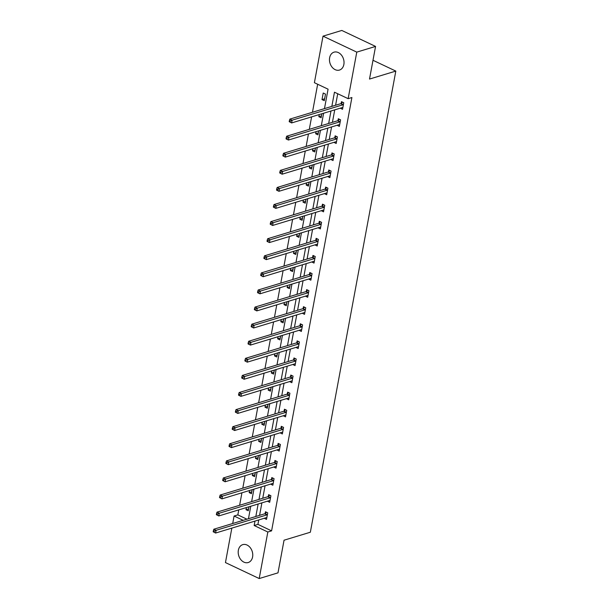 <?xml version="1.0" encoding="UTF-8"?>
<svg xmlns="http://www.w3.org/2000/svg" width="609" height="609" viewBox="0 0 609 609"><rect width="100%" height="100%" fill="white"/><g stroke="black" fill="none" stroke-linecap="round" stroke-linejoin="round"><path stroke-width="0.91" d="M343.864 64.478A9.356 7.072 73.1 0 1 339.464 70.065A9.356 7.072 73.1 0 1 332.034 67.104A9.356 7.072 73.1 0 1 329.636 57.748A9.356 7.072 73.1 0 1 334.036 52.161A9.356 7.072 73.1 0 1 341.466 55.122A9.356 7.072 73.1 0 1 343.864 64.478M252.59 556.953A9.356 7.072 73.1 0 1 248.19 562.541A9.356 7.072 73.1 0 1 240.761 559.572A9.356 7.072 73.1 0 1 238.363 550.216A9.356 7.072 73.1 0 1 242.763 544.636A9.356 7.072 73.1 0 1 250.192 547.598A9.356 7.072 73.1 0 1 252.59 556.953M324.475 108.615L328.076 89.18L314.396 82.702L323.021 36.152L341.809 30.45L375.563 46.421L369.511 79.063L395.82 71.086L310.346 532.228L284.045 540.206L277.993 572.848L259.206 578.55L225.452 562.579L231.839 528.117M232.699 523.504L234.084 516.029L243.166 520.322M238.766 509.885L237.837 514.887L234.084 516.029M317.654 84.248L312.463 112.262M311.61 116.875L309.296 129.344M308.443 133.965L306.129 146.434M305.276 151.047L302.962 163.524M302.11 168.137L299.795 180.607M298.943 185.227L296.629 197.697M295.776 202.31L293.462 214.787M292.609 219.4L290.295 231.869M289.435 236.49L287.128 248.959M286.268 253.572L283.961 266.049M283.101 270.662L280.795 283.132M279.934 287.752L277.628 300.222M276.768 304.835L274.461 317.312M273.601 321.925L271.294 334.394M270.434 339.015L268.127 351.484M267.267 356.098L264.961 368.574M264.1 373.188L261.794 385.657M260.934 390.278L258.627 402.747M257.767 407.36L255.46 419.837M254.6 424.45L252.293 436.919M251.433 441.54L249.127 454.009M248.266 458.623L245.952 471.1M245.1 475.713L242.785 488.182M241.933 492.803L239.619 505.272M395.82 71.086L372.99 60.283M237.837 514.887L246.927 519.188M246.386 507.579L245.998 509.687L248.274 510.768L249.02 506.779M249.553 490.489L249.165 492.605L251.441 493.686L252.187 489.689M252.72 473.399L252.332 475.515L254.608 476.596L255.354 472.599M255.887 456.316L255.498 458.425L257.774 459.506L258.521 455.517M259.053 439.226L258.665 441.342L260.941 442.423L261.687 438.427M262.22 422.136L261.832 424.252L264.116 425.333L264.854 421.337M265.387 405.054L264.999 407.162L267.282 408.243L268.021 404.254M268.554 387.963L268.166 390.08L270.449 391.161L271.188 387.164M271.728 370.873L271.332 372.99L273.616 374.071L274.354 370.074M274.895 353.791L274.499 355.9L276.783 356.981L277.521 352.992M278.062 336.701L277.666 338.817L279.95 339.898L280.688 335.902M281.229 319.611L280.833 321.727L283.116 322.808L283.855 318.812M284.395 302.528L284 304.637L286.283 305.718L287.022 301.729M287.562 285.438L287.166 287.555L289.45 288.628L290.188 284.639M290.729 268.348L290.333 270.465L292.617 271.545L293.355 267.549M293.896 251.266L293.5 253.374L295.784 254.455L296.522 250.466M297.063 234.176L296.667 236.292L298.95 237.365L299.689 233.376M300.229 217.086L299.834 219.202L302.117 220.283L302.856 216.286M303.396 199.996L303 202.112L305.284 203.193L306.022 199.204M306.563 182.913L306.167 185.029L308.451 186.103L309.189 182.114M309.73 165.823L309.334 167.939L311.618 169.02L312.356 165.024M312.897 148.733L312.501 150.849L314.784 151.93L315.523 147.941M316.063 131.651L315.668 133.767L317.951 134.84L318.69 130.851M319.23 114.561L318.834 116.677L321.118 117.758L321.856 113.761M324.285 100.668L325.503 94.098L323.219 93.017L322.001 99.587L324.285 100.668M258.726 519.957L257.911 524.379L271.591 530.858L351.903 97.531L348.142 98.673L334.463 92.203L331.836 106.385M337.721 93.74L335.589 105.243M334.737 109.856L332.423 122.333M331.57 126.946L329.256 139.415M328.403 144.028L326.089 156.505M325.236 161.119L322.922 173.595M322.07 178.209L319.755 190.678M318.903 195.291L316.589 207.768M315.736 212.381L313.422 224.858M312.569 229.471L310.255 241.94M309.402 246.554L307.088 259.031M306.236 263.644L303.921 276.121M303.069 280.734L300.755 293.203M299.902 297.816L297.588 310.293M296.735 314.906L294.421 327.383M293.568 331.996L291.254 344.466M290.402 349.079L288.087 361.556M287.235 366.169L284.921 378.646M284.06 383.259L281.754 395.728M280.894 400.349L278.587 412.818M277.727 417.431L275.42 429.908M274.56 434.521L272.253 446.991M271.393 451.612L269.087 464.081M268.226 468.694L265.92 481.171M265.06 485.784L262.753 498.253M261.893 502.874L259.586 515.343M264.245 518.282L266.521 519.401L267.739 512.831L265.455 511.75L265.128 513.524M267.412 501.199L269.688 502.318L270.906 495.741L268.622 494.668L268.295 496.434M270.579 484.109L272.855 485.228L274.073 478.659L271.789 477.578L271.462 479.352M273.745 467.019L276.022 468.138L277.24 461.569L274.956 460.488L274.629 462.261M276.912 449.937L279.188 451.056L280.406 444.479L278.123 443.405L277.795 445.171M280.079 432.847L282.355 433.966L283.573 427.396L281.289 426.315L280.962 428.089M283.246 415.757L285.522 416.876L286.74 410.306L284.464 409.225L284.129 410.999M286.42 398.674L288.689 399.793L289.907 393.216L287.631 392.135L287.296 393.909M289.587 381.584L291.856 382.703L293.074 376.134L290.798 375.053L290.463 376.826M292.754 364.494L295.022 365.613L296.24 359.044L293.964 357.963L293.629 359.736M295.921 347.412L298.189 348.531L299.407 341.953L297.131 340.873L296.796 342.646M299.088 330.322L301.356 331.441L302.574 324.871L300.298 323.79L299.963 325.564M302.254 313.232L304.523 314.351L305.741 307.781L303.465 306.7L303.13 308.474M305.421 296.149L307.69 297.268L308.908 290.691L306.632 289.61L306.304 291.384M308.588 279.059L310.856 280.178L312.074 273.608L309.798 272.527L309.471 274.301M311.755 261.969L314.023 263.088L315.241 256.518L312.965 255.437L312.638 257.211M314.922 244.879L317.19 246.006L318.408 239.428L316.132 238.347L315.805 240.121M318.088 227.796L320.357 228.915L321.575 222.346L319.299 221.265L318.971 223.039M321.255 210.706L323.524 211.825L324.742 205.256L322.466 204.175L322.138 205.949M324.422 193.616L326.69 194.743L327.908 188.166L325.632 187.085L325.305 188.859M327.589 176.534L329.857 177.653L331.075 171.083L328.799 170.002L328.472 171.776M330.756 159.444L333.024 160.563L334.242 153.993L331.966 152.912L331.639 154.686M333.922 142.354L336.191 143.48L337.409 136.903L335.133 135.822L334.805 137.596M337.089 125.271L339.358 126.39L340.576 119.821L338.299 118.74L337.972 120.513M340.256 108.181L342.532 109.3L343.75 102.731L341.466 101.65L341.139 103.423M375.563 46.421L356.775 52.123L348.142 98.673M323.021 36.152L356.775 52.123M271.591 530.858L267.831 532L259.206 578.55M254.973 521.098L254.151 525.521L267.831 532M330.976 110.998L328.67 123.467M327.809 128.088L325.503 140.557M324.643 145.17L322.336 157.647M321.476 162.26L319.169 174.73M318.309 179.35L315.995 191.82M315.142 196.433L312.828 208.91M311.975 213.523L309.661 225.992M308.809 230.613L306.494 243.082M305.642 247.696L303.328 260.172M302.475 264.786L300.161 277.255M299.308 281.876L296.994 294.345M296.141 298.958L293.827 311.435M292.975 316.048L290.66 328.517M289.808 333.138L287.494 345.608M286.641 350.221L284.327 362.698M283.474 367.311L281.16 379.78M280.307 384.401L277.993 396.87M277.141 401.483L274.826 413.96M273.974 418.573L271.66 431.043M270.807 435.663L268.493 448.133M267.64 452.746L265.326 465.223M264.473 469.836L262.159 482.305M261.307 486.926L258.992 499.395M258.14 504.008L255.826 516.485M248.464 518.716L250.779 506.246M251.631 501.626L253.945 489.156M254.798 484.543L257.112 472.066M257.965 467.453L260.279 454.984M261.132 450.363L263.446 437.894M264.298 433.281L266.613 420.804M267.465 416.191L269.779 403.721M270.632 399.101L272.946 386.631M273.806 382.018L276.113 369.541M276.973 364.928L279.28 352.459M280.14 347.838L282.447 335.369M283.307 330.756L285.613 318.279M286.474 313.665L288.78 301.196M289.64 296.575L291.947 284.106M292.807 279.493L295.114 267.016M295.974 262.403L298.281 249.934M299.141 245.313L301.447 232.844M302.308 228.23L304.614 215.753M305.474 211.14L307.781 198.671M308.641 194.05L310.948 181.581M311.808 176.968L314.115 164.491M314.975 159.878L317.289 147.408M318.142 142.788L320.456 130.318M321.308 125.705L323.623 113.228M257.911 524.379L254.151 525.521M266.681 517.581L264.237 518.328M248.624 508.896L245.998 509.687M251.791 491.806L249.165 492.605M269.848 500.499L267.404 501.237M254.958 474.716L252.332 475.515M273.015 483.409L270.571 484.147M258.125 457.633L255.498 458.425M276.182 466.319L273.738 467.065M261.291 440.543L258.665 441.342M279.348 449.236L276.905 449.975M264.458 423.453L261.832 424.252M282.515 432.146L280.071 432.885M267.625 406.37L264.999 407.162M285.682 415.056L283.238 415.802M270.792 389.28L268.166 390.08M288.849 397.974L286.413 398.712M273.959 372.19L271.332 372.99M292.016 380.884L289.579 381.622M277.125 355.108L274.499 355.9M295.182 363.794L292.746 364.532M280.292 338.018L277.666 338.817M298.349 346.711L295.913 347.45M283.459 320.928L280.833 321.727M301.516 329.621L299.08 330.36M286.626 303.845L284 304.637M304.683 312.531L302.247 313.27M289.793 286.755L287.166 287.555M307.849 295.449L305.413 296.187M292.959 269.665L290.333 270.465M311.016 278.359L308.58 279.097M296.126 252.583L293.5 253.374M314.183 261.269L311.747 262.007M299.293 235.493L296.667 236.292M317.35 244.186L314.914 244.925M302.46 218.403L299.834 219.202M320.517 227.096L318.081 227.835M305.634 201.32L303 202.112M323.683 210.006L321.248 210.744M308.801 184.23L306.167 185.029M326.85 192.924L324.414 193.662M311.968 167.14L309.334 167.939M330.017 175.834L327.581 176.572M315.135 150.058L312.501 150.849M333.184 158.743L330.748 159.482M318.301 132.968L315.668 133.767M336.351 141.661L333.915 142.399M321.468 115.877L318.834 116.677M339.517 124.571L337.082 125.309M324.635 98.795L322.001 99.587M342.684 107.481L340.248 108.219M266.993 514.864L264.709 513.79L213.835 529.221L216.111 530.302L266.993 514.864A1.203 0.647 115.3 0 0 267.29 514.704L267.412 514.605M214.299 531.101L216.111 530.302L215.601 533.042L213.18 531.764L214.094 532.19L214.299 531.101L213.386 530.667L213.18 531.764M266.849 517.627L266.75 517.597A1.203 0.647 115.3 0 0 266.483 517.604L215.601 533.042L214.094 532.19M264.709 513.79A1.203 0.647 115.3 0 0 265.006 513.623L266.643 512.314M213.835 529.221L213.386 530.667M270.16 497.781L267.876 496.7L217.002 512.139L219.278 513.22L270.16 497.781A1.203 0.647 115.3 0 0 270.457 497.614L270.579 497.515M217.466 514.011L219.278 513.22L218.768 515.952L216.347 514.674L217.261 515.107L217.466 514.011L216.553 513.577L216.347 514.674M270.015 500.545L269.916 500.514A1.203 0.647 115.3 0 0 269.65 500.514L218.768 515.952L217.261 515.107M267.876 496.7A1.203 0.647 115.3 0 0 268.173 496.533L269.81 495.224M217.002 512.139L216.553 513.577M273.327 480.691L271.043 479.61L220.169 495.048L222.445 496.129L273.327 480.691A1.203 0.647 115.3 0 0 273.624 480.524L273.745 480.432M220.633 496.921L222.445 496.129L221.935 498.87L219.514 497.583L220.428 498.017L220.633 496.921L219.72 496.495L219.514 497.583M273.182 483.455L273.083 483.424A1.203 0.647 115.3 0 0 272.817 483.432L221.935 498.87L220.428 498.017M271.043 479.61A1.203 0.647 115.3 0 0 271.34 479.45L272.977 478.134M220.169 495.048L219.72 496.495M276.494 463.601L274.21 462.528L223.336 477.958L225.612 479.039L276.494 463.601A1.203 0.647 115.3 0 0 276.791 463.441L276.912 463.342M223.8 479.839L225.612 479.039L225.102 481.78L222.681 480.501L223.594 480.927L223.8 479.839L222.886 479.405L222.681 480.501M276.349 466.365L276.25 466.334A1.203 0.647 115.3 0 0 275.984 466.342L225.102 481.78L223.594 480.927M274.21 462.528A1.203 0.647 115.3 0 0 274.507 462.36L276.143 461.051M223.336 477.958L222.886 479.405M279.66 446.519L277.377 445.438L226.502 460.876L228.778 461.957L279.66 446.519A1.203 0.647 115.3 0 0 279.957 446.351L280.079 446.252M226.967 462.749L228.778 461.957L228.276 464.69L225.848 463.411L226.761 463.845L226.967 462.749L226.053 462.315L225.848 463.411M279.516 449.282L279.417 449.252A1.203 0.647 115.3 0 0 279.15 449.252L228.276 464.69L226.761 463.845M277.377 445.438A1.203 0.647 115.3 0 0 277.674 445.27L279.31 443.961M226.502 460.876L226.053 462.315M282.827 429.429L280.543 428.348L229.669 443.786L231.945 444.867L282.827 429.429A1.203 0.647 115.3 0 0 283.124 429.261L283.246 429.17M230.133 445.659L231.945 444.867L231.443 447.607L229.159 446.526L229.928 446.755L230.133 445.659L229.22 445.225L229.022 446.321M282.683 432.192L282.584 432.162A1.203 0.647 115.3 0 0 282.317 432.169L231.443 447.607L229.928 446.755M280.543 428.348A1.203 0.647 115.3 0 0 280.84 428.188L282.477 426.871M229.669 443.786L229.22 445.225M285.994 412.339L283.71 411.265L232.836 426.696L235.112 427.777L285.994 412.339A1.203 0.647 115.3 0 0 286.291 412.179L286.413 412.08M233.3 428.576L235.112 427.777L234.61 430.517L232.189 429.238L233.095 429.665L233.3 428.576L232.387 428.142L232.189 429.238M285.849 415.102L285.75 415.072A1.203 0.647 115.3 0 0 285.484 415.079L234.61 430.517L233.095 429.665M283.71 411.265A1.203 0.647 115.3 0 0 284.007 411.098L285.644 409.788M232.836 426.696L232.387 428.142M289.161 395.256L286.885 394.175L236.003 409.613L238.279 410.694L289.161 395.256A1.203 0.647 115.3 0 0 289.458 395.089L289.579 394.99M236.467 411.486L238.279 410.694L237.776 413.427L235.356 412.148L236.262 412.582L236.467 411.486L235.554 411.052L235.356 412.148M289.016 398.02L288.917 397.989A1.203 0.647 115.3 0 0 288.651 397.989L237.776 413.427L236.262 412.582M286.885 394.175A1.203 0.647 115.3 0 0 287.174 394.008L288.811 392.698M236.003 409.613L235.554 411.052M292.328 378.166L290.051 377.085L239.17 392.523L241.446 393.604L292.328 378.166A1.203 0.647 115.3 0 0 292.624 377.999L292.746 377.9M239.634 394.396L241.446 393.604L240.943 396.345L238.659 395.264L239.428 395.492L239.634 394.396L238.72 393.962L238.522 395.058M292.183 380.929L292.084 380.899A1.203 0.647 115.3 0 0 291.818 380.907L240.943 396.345L239.428 395.492M290.051 377.085A1.203 0.647 115.3 0 0 290.341 376.925L291.977 375.608M239.17 392.523L238.72 393.962M295.494 361.076L293.218 360.003L242.336 375.433L244.612 376.514L295.494 361.076A1.203 0.647 115.3 0 0 295.791 360.916L295.913 360.817M242.801 377.314L244.612 376.514L244.11 379.255L241.689 377.976L242.595 378.402L242.801 377.314L241.887 376.88L241.689 377.976M295.35 363.839L295.251 363.809A1.203 0.647 115.3 0 0 294.984 363.817L244.11 379.255L242.595 378.402M293.218 360.003A1.203 0.647 115.3 0 0 293.508 359.835L295.144 358.526M242.336 375.433L241.887 376.88M298.661 343.994L296.385 342.913L245.503 358.351L247.779 359.432L298.661 343.994A1.203 0.647 115.3 0 0 298.958 343.826L299.08 343.727M245.967 360.224L247.779 359.432L247.277 362.165L244.856 360.886L245.762 361.32L245.967 360.224L245.054 359.79L244.856 360.886M298.517 346.757L298.418 346.727A1.203 0.647 115.3 0 0 298.151 346.727L247.277 362.165L245.762 361.32M296.385 342.913A1.203 0.647 115.3 0 0 296.674 342.745L298.311 341.436M245.503 358.351L245.054 359.79M301.828 326.904L299.552 325.823L248.67 341.261L250.946 342.342L301.828 326.904A1.203 0.647 115.3 0 0 302.125 326.736L302.247 326.637M249.134 343.133L250.946 342.342L250.444 345.082L248.16 344.001L248.929 344.23L249.134 343.133L248.221 342.7L248.023 343.796M301.683 329.667L301.584 329.636A1.203 0.647 115.3 0 0 301.326 329.644L250.444 345.082L248.929 344.23M299.552 325.823A1.203 0.647 115.3 0 0 299.841 325.663L301.478 324.346M248.67 341.261L248.221 342.7M304.995 309.814L302.719 308.74L251.837 324.171L254.113 325.252L304.995 309.814A1.203 0.647 115.3 0 0 305.292 309.654L305.413 309.555M252.301 326.051L254.113 325.252L253.61 327.992L251.19 326.713L252.103 327.14L252.301 326.051L251.388 325.617L251.19 326.713M304.85 312.577L304.751 312.546A1.203 0.647 115.3 0 0 304.492 312.554L253.61 327.992L252.103 327.14M302.719 308.74A1.203 0.647 115.3 0 0 303.008 308.573L304.645 307.263M251.837 324.171L251.388 325.617M308.162 292.731L305.885 291.65L255.004 307.088L257.28 308.169L308.162 292.731A1.203 0.647 115.3 0 0 308.458 292.564L308.58 292.465M255.468 308.961L257.28 308.169L256.777 310.902L254.356 309.623L255.27 310.057L255.468 308.961L254.554 308.527L254.356 309.623M308.017 295.494L307.918 295.464A1.203 0.647 115.3 0 0 307.659 295.464L256.777 310.902L255.27 310.057M305.885 291.65A1.203 0.647 115.3 0 0 306.175 291.483L307.811 290.173M255.004 307.088L254.554 308.527M311.328 275.641L309.052 274.56L258.17 289.998L260.446 291.079L311.328 275.641A1.203 0.647 115.3 0 0 311.625 275.474L311.747 275.375M258.635 291.871L260.446 291.079L259.944 293.82L257.66 292.739L258.437 292.967L258.635 291.871L257.721 291.437L257.523 292.533M311.184 278.404L311.092 278.374A1.203 0.647 115.3 0 0 310.826 278.382L259.944 293.82L258.437 292.967M309.052 274.56A1.203 0.647 115.3 0 0 309.342 274.4L310.978 273.083M258.17 289.998L257.721 291.437M314.495 258.551L312.219 257.478L261.337 272.908L263.613 273.989L314.495 258.551A1.203 0.647 115.3 0 0 314.792 258.391L314.914 258.292M261.801 274.781L263.613 273.989L263.111 276.73L260.69 275.451L261.604 275.877L261.801 274.781L260.888 274.354L260.69 275.451M314.351 261.314L314.259 261.284A1.203 0.647 115.3 0 0 313.993 261.291L263.111 276.73L261.604 275.877M312.219 257.478A1.203 0.647 115.3 0 0 312.516 257.31L314.145 256.001M261.337 272.908L260.888 274.354M317.662 241.468L315.386 240.388L264.504 255.826L266.78 256.899L317.662 241.468A1.203 0.647 115.3 0 0 317.959 241.301L318.081 241.202M264.968 257.698L266.78 256.899L266.278 259.64L263.857 258.361L264.77 258.795L264.968 257.698L264.055 257.264L263.857 258.361M317.517 244.232L317.426 244.201A1.203 0.647 115.3 0 0 317.16 244.201L266.278 259.64L264.77 258.795M315.386 240.388A1.203 0.647 115.3 0 0 315.683 240.22L317.312 238.911M264.504 255.826L264.055 257.264M320.829 224.378L318.553 223.297L267.671 238.736L269.954 239.817L320.829 224.378A1.203 0.647 115.3 0 0 321.126 224.211L321.248 224.112M268.135 240.608L269.954 239.817L269.444 242.557L267.161 241.476L267.937 241.704L268.135 240.608L267.222 240.174L267.024 241.271M320.692 227.142L320.593 227.111A1.203 0.647 115.3 0 0 320.326 227.119L269.444 242.557L267.937 241.704M318.553 223.297A1.203 0.647 115.3 0 0 318.85 223.138L320.479 221.821M267.671 238.736L267.222 240.174M323.996 207.288L321.719 206.207L270.838 221.646L273.121 222.727L323.996 207.288A1.203 0.647 115.3 0 0 324.293 207.129L324.414 207.03M271.302 223.518L273.121 222.727L272.611 225.467L270.19 224.188L271.104 224.614L271.302 223.518L270.396 223.092L270.19 224.188M323.859 210.052L323.76 210.021A1.203 0.647 115.3 0 0 323.493 210.029L272.611 225.467L271.104 224.614M321.719 206.207A1.203 0.647 115.3 0 0 322.016 206.048L323.645 204.738M270.838 221.646L270.396 223.092M327.162 190.206L324.886 189.125L274.004 204.563L276.288 205.636L327.162 190.206A1.203 0.647 115.3 0 0 327.459 190.038L327.581 189.939M274.469 206.436L276.288 205.636L275.778 208.377L273.357 207.098L274.271 207.532L274.469 206.436L273.563 206.002L273.357 207.098M327.025 192.969L326.926 192.939A1.203 0.647 115.3 0 0 326.66 192.939L275.778 208.377L274.271 207.532M324.886 189.125A1.203 0.647 115.3 0 0 325.183 188.957L326.812 187.648M274.004 204.563L273.563 206.002M330.329 173.116L328.053 172.035L277.171 187.473L279.455 188.554L330.329 173.116A1.203 0.647 115.3 0 0 330.626 172.948L330.748 172.849M277.635 189.346L279.455 188.554L278.945 191.295L276.661 190.214L277.438 190.442L277.635 189.346L276.73 188.912L276.524 190.008M330.192 175.879L330.093 175.849A1.203 0.647 115.3 0 0 329.827 175.856L278.945 191.295L277.438 190.442M328.053 172.035A1.203 0.647 115.3 0 0 328.35 171.875L329.979 170.558M277.171 187.473L276.73 188.912M333.496 156.026L331.22 154.945L280.338 170.383L282.622 171.464L333.496 156.026A1.203 0.647 115.3 0 0 333.793 155.866L333.915 155.767M280.802 172.256L282.622 171.464L282.112 174.204L279.691 172.926L280.604 173.352L280.802 172.256L279.896 171.829L279.691 172.926M333.359 158.789L333.26 158.759A1.203 0.647 115.3 0 0 332.994 158.766L282.112 174.204L280.604 173.352M331.22 154.945A1.203 0.647 115.3 0 0 331.517 154.785L333.146 153.476M280.338 170.383L279.896 171.829M336.663 138.943L334.387 137.862L283.505 153.301L285.788 154.374L336.663 138.943A1.203 0.647 115.3 0 0 336.96 138.776L337.082 138.677M283.969 155.173L285.788 154.374L285.278 157.114L282.858 155.835L283.771 156.269L283.969 155.173L283.063 154.739L282.858 155.835M336.526 141.707L336.427 141.676A1.203 0.647 115.3 0 0 336.16 141.676L285.278 157.114L283.771 156.269M334.387 137.862A1.203 0.647 115.3 0 0 334.684 137.695L336.313 136.386M283.505 153.301L283.063 154.739M339.83 121.853L337.553 120.772L286.672 136.21L288.955 137.291L339.83 121.853A1.203 0.647 115.3 0 0 340.127 121.686L340.248 121.587M287.136 138.083L288.955 137.291L288.445 140.032L286.161 138.951L286.938 139.179L287.136 138.083L286.23 137.649L286.024 138.745M339.693 124.617L339.594 124.586A1.203 0.647 115.3 0 0 339.327 124.594L288.445 140.032L286.938 139.179M337.553 120.772A1.203 0.647 115.3 0 0 337.85 120.612L339.479 119.295M286.672 136.21L286.23 137.649M343.004 104.763L340.72 103.682L289.838 119.12L292.122 120.201L343.004 104.763A1.203 0.647 115.3 0 0 343.293 104.603L343.415 104.504M290.303 120.993L292.122 120.201L291.612 122.942L289.191 121.663L290.105 122.089L290.303 120.993L289.397 120.567L289.191 121.663M342.859 107.527L342.76 107.496A1.203 0.647 115.3 0 0 342.494 107.504L291.612 122.942L290.105 122.089M340.72 103.682A1.203 0.647 115.3 0 0 341.017 103.522L342.646 102.213M289.838 119.12L289.397 120.567M267.29 514.704L265.006 513.623M270.457 497.614L268.173 496.533M273.624 480.524L271.34 479.45M276.791 463.441L274.507 462.36M279.957 446.351L277.674 445.27M283.124 429.261L280.84 428.188M286.291 412.179L284.007 411.098M289.458 395.089L287.174 394.008M292.624 377.999L290.341 376.925M295.791 360.916L293.508 359.835M298.958 343.826L296.674 342.745M302.125 326.736L299.841 325.663M305.292 309.654L303.008 308.573M308.458 292.564L306.175 291.483M311.625 275.474L309.342 274.4M314.792 258.391L312.516 257.31M317.959 241.301L315.683 240.22M321.126 224.211L318.85 223.138M324.293 207.129L322.016 206.048M327.459 190.038L325.183 188.957M330.626 172.948L328.35 171.875M333.793 155.866L331.517 154.785M336.96 138.776L334.684 137.695M340.127 121.686L337.85 120.612M343.293 104.603L341.017 103.522"/></g></svg>
